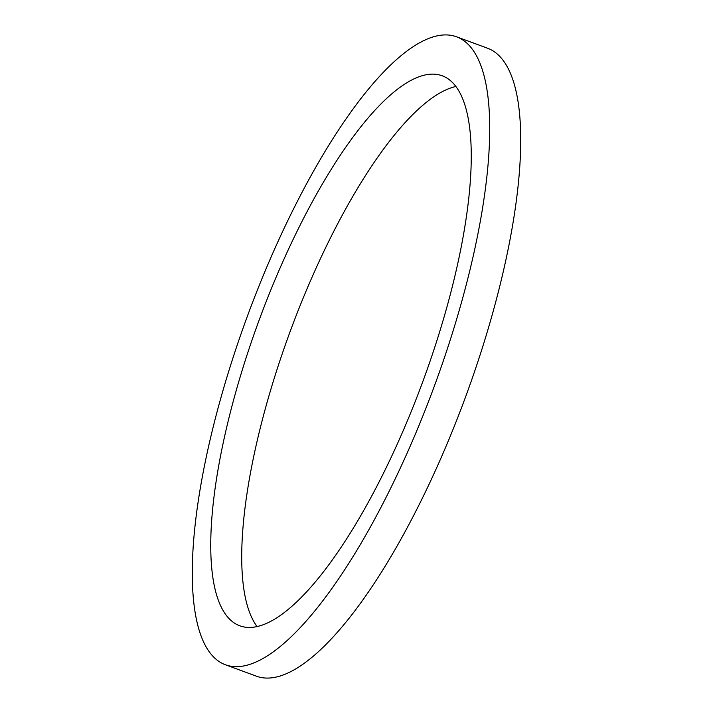 <?xml version="1.0" encoding="UTF-8"?>
<svg xmlns="http://www.w3.org/2000/svg" width="713" height="713" viewBox="0 0 713 713"><rect width="100%" height="100%" fill="white"/><g stroke="black" fill="none" stroke-linecap="round" stroke-linejoin="round"><path stroke-width="1.07" d="M456.632 36.835L487.639 48.252A334.575 99.82 110.2 0 1 445.875 446.695A334.575 99.82 110.2 0 1 256.368 676.165L225.361 664.748A334.575 99.82 -69.8 0 0 414.877 435.278A334.575 99.82 -69.8 0 0 456.632 36.835A334.575 99.82 -69.8 0 0 267.125 266.305A334.575 99.82 -69.8 0 0 225.361 664.748M276.296 276.787A293.043 87.432 110.2 0 1 442.283 75.81A293.043 87.432 110.2 0 1 405.706 424.796A293.043 87.432 110.2 0 1 239.72 625.773A293.043 87.432 110.2 0 1 276.296 276.787M455.955 86.469A293.043 87.432 -69.8 0 0 307.294 288.204A293.043 87.432 -69.8 0 0 257.045 626.531"/></g></svg>
